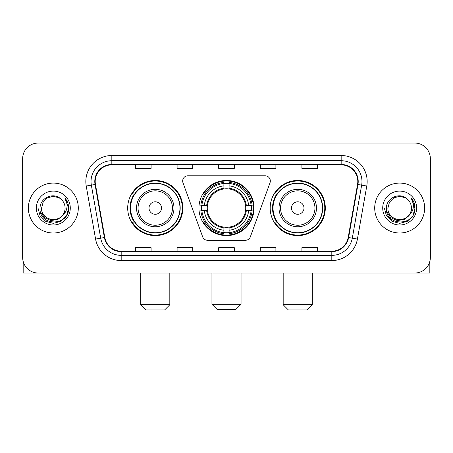 <?xml version="1.0" encoding="UTF-8"?>
<svg xmlns="http://www.w3.org/2000/svg" width="453" height="453" viewBox="0 0 453 453"><rect width="100%" height="100%" fill="white"/><g stroke="black" fill="none" stroke-linecap="round" stroke-linejoin="round"><path stroke-width="0.68" d="M182.672 180.996A5.198 5.198 0 0 0 182.984 182.774L202.667 236.857A5.198 5.198 0 0 0 207.553 240.283L245.447 240.283A5.198 5.198 0 0 0 250.333 236.857L270.016 182.774A5.198 5.198 0 0 0 265.13 175.798L187.87 175.798A5.198 5.198 0 0 0 182.672 180.996M270.181 208.04A27.559 27.559 0 0 0 297.746 235.6A27.559 27.559 0 0 0 325.305 208.04A27.559 27.559 0 0 0 297.746 180.475A27.559 27.559 0 0 0 270.181 208.04M198.941 208.04A27.559 27.559 0 0 0 226.5 235.6A27.559 27.559 0 0 0 254.059 208.04A27.559 27.559 0 0 0 226.5 180.475A27.559 27.559 0 0 0 198.941 208.04M127.695 208.04A27.559 27.559 0 0 0 155.254 235.6A27.559 27.559 0 0 0 182.819 208.04A27.559 27.559 0 0 0 155.254 180.475A27.559 27.559 0 0 0 127.695 208.04M134.303 222.078A25.221 25.221 0 0 1 134.303 193.997M201.415 210.639A25.221 25.221 0 0 1 201.415 205.441M276.794 222.078A25.221 25.221 0 0 1 276.794 193.997M22.65 158.635L22.65 257.44A15.6 15.6 0 0 0 38.25 273.04L414.75 273.04A15.6 15.6 0 0 0 430.35 257.44L430.35 158.635A15.6 15.6 0 0 0 414.75 143.035L38.25 143.035A15.6 15.6 0 0 0 22.65 158.635L22.65 257.44M28.369 208.04A24.96 24.96 0 0 0 53.329 233.001A24.96 24.96 0 0 0 78.295 208.04A24.96 24.96 0 0 0 53.329 183.08A24.96 24.96 0 0 0 28.369 208.04A24.96 24.96 0 0 0 53.329 233.001A24.96 24.96 0 0 0 78.295 208.04A24.96 24.96 0 0 0 53.329 183.08A24.96 24.96 0 0 0 28.369 208.04M374.705 208.04A24.96 24.96 0 0 0 399.671 233.001A24.96 24.96 0 0 0 424.631 208.04A24.96 24.96 0 0 0 399.671 183.08A24.96 24.96 0 0 0 374.705 208.04A24.96 24.96 0 0 0 399.671 233.001A24.96 24.96 0 0 0 424.631 208.04A24.96 24.96 0 0 0 399.671 183.08A24.96 24.96 0 0 0 374.705 208.04M95.192 181.517A16.642 16.642 0 0 1 111.834 164.875L341.166 164.875A16.642 16.642 0 0 1 357.553 184.405L348.198 237.451A16.642 16.642 0 0 1 331.811 251.2L121.189 251.2A16.642 16.642 0 0 1 104.802 237.451L95.447 184.405A16.642 16.642 0 0 1 95.192 181.517M94.779 181.517A17.055 17.055 0 0 0 95.039 184.479L104.388 237.525A17.055 17.055 0 0 0 121.189 251.619L331.811 251.619A17.055 17.055 0 0 0 348.612 237.525L357.961 184.479A17.055 17.055 0 0 0 341.166 164.462L111.834 164.462A17.055 17.055 0 0 0 94.779 181.517M86.229 186.03A26.002 26.002 0 0 1 111.834 155.515L341.166 155.515A26.002 26.002 0 0 1 366.771 186.03L357.417 239.076A26.002 26.002 0 0 1 331.811 260.56L121.189 260.56A26.002 26.002 0 0 1 95.583 239.076L86.229 186.03L91.347 185.13A20.798 20.798 0 0 1 111.834 160.719L341.166 160.719A20.798 20.798 0 0 1 361.653 185.13L352.298 238.17A20.798 20.798 0 0 1 331.811 255.362L121.189 255.362A20.798 20.798 0 0 1 100.702 238.17L91.347 185.13A20.798 20.798 0 0 1 91.036 181.517M414.75 143.035L38.25 143.035M38.25 273.04L414.75 273.04M430.35 257.44L430.35 158.635M348.612 237.525L352.298 238.17L361.653 185.13L366.771 186.03M218.697 164.875L218.697 168.397L234.303 168.397L234.303 164.875M177.1 164.875L177.1 168.397L192.701 168.397L192.701 164.875M135.498 164.875L135.498 168.397L151.098 168.397L151.098 164.875M260.299 164.875L260.299 168.397L275.9 168.397L275.9 164.875M301.902 164.875L301.902 168.397L317.502 168.397L317.502 164.875M234.303 251.2L234.303 247.678L218.697 247.678L218.697 251.2M192.701 251.2L192.701 247.678L177.1 247.678L177.1 251.2M151.098 251.2L151.098 247.678L135.498 247.678L135.498 251.2M275.9 251.2L275.9 247.678L260.299 247.678L260.299 251.2M317.502 251.2L317.502 247.678L301.902 247.678L301.902 251.2M65.085 208.04C65.804 223.199 40.861 223.199 41.58 208.04L43.154 202.163L47.457 197.859L53.329 196.285L59.207 197.859L61.03 199.161C53.816 191.602 39.932 197.825 40.062 208.04C38.743 226.183 68.16 226.659 68.635 208.918L68.658 208.04C68.613 204.184 67.333 200.798 64.813 197.882C66.727 201.03 67.406 204.416 66.84 208.04C66.291 211.121 64.79 213.64 62.338 215.588A11.755 11.755 0 0 0 65.085 208.04C65.804 223.199 40.861 223.199 41.58 208.04C40.861 223.199 65.804 223.199 65.085 208.04A11.755 11.755 0 0 0 61.03 199.161M62.338 215.588C56.098 224.02 40.968 218.629 41.58 208.04M63.086 214.96L57.78 219.552L50.827 220.52L44.428 217.627L40.43 211.851M36.376 208.04A16.954 16.954 0 0 0 53.329 224.994A16.954 16.954 0 0 0 70.283 208.04A16.954 16.954 0 0 0 53.329 191.087A16.954 16.954 0 0 0 36.376 208.04M64.813 197.882L68.652 208.488L67.939 203.397L68.652 208.488L67.939 203.397L68.652 208.488L64.926 198.012L68.652 208.482L64.926 198.012L68.658 208.04L66.608 215.702L60.996 221.313L53.329 223.369L45.668 221.313L40.057 215.702L38.007 208.04M64.926 198.012L68.652 208.493M23.171 261.438L23.171 273.04L83.494 273.04M235.86 309.444L217.14 309.444L211.942 304.246L241.058 304.246L235.86 309.444M229.099 232.655L229.099 233.703A25.793 25.793 0 0 0 252.162 210.639L251.115 210.639A24.751 24.751 0 0 1 229.099 232.655L229.099 230.249A22.361 22.361 0 0 0 248.708 210.639L245.566 210.639A19.241 19.241 0 0 0 229.099 188.975L229.099 183.425A24.751 24.751 0 0 1 251.115 205.441L252.162 205.441A25.793 25.793 0 0 0 229.099 182.378L229.099 183.425M201.885 210.639L200.838 210.639A25.793 25.793 0 0 0 223.901 233.703L223.901 232.655A24.751 24.751 0 0 1 201.885 210.639L204.292 210.639A22.361 22.361 0 0 0 223.901 230.249L223.901 227.106A19.241 19.241 0 0 0 245.566 210.639L246.33 210.639A20 20 0 0 1 229.099 227.87L229.099 230.249M223.901 183.425L223.901 182.378A25.793 25.793 0 0 0 200.838 205.441L201.885 205.441A24.751 24.751 0 0 1 223.901 183.425L223.901 185.832A22.361 22.361 0 0 0 204.292 205.441L207.434 205.441A19.241 19.241 0 0 0 223.901 227.106L223.901 227.87A20 20 0 0 1 206.67 210.639L204.292 210.639M201.936 210.639A24.7 24.7 0 0 1 201.936 205.441M229.099 183.476A24.7 24.7 0 0 0 223.901 183.476M251.064 205.441A24.7 24.7 0 0 1 251.064 210.639M251.115 205.441L248.708 205.441A22.361 22.361 0 0 0 229.099 185.832M248.708 210.639L251.115 210.639M223.901 230.249L223.901 232.655M245.566 205.441L248.708 205.441M229.099 227.134L229.099 227.87M223.901 227.106A19.241 19.241 0 0 1 207.434 210.639L206.67 210.639M229.099 232.604A24.7 24.7 0 0 1 223.901 232.604M204.292 205.441L201.885 205.441M223.901 188.941L223.901 185.832M229.099 188.975A19.241 19.241 0 0 0 207.434 205.441L206.67 205.441A20 20 0 0 1 223.901 188.205M229.099 188.941L229.099 188.205A20 20 0 0 1 246.33 205.441M204.864 193.997L203.391 193.997A27.044 27.044 0 0 1 253.544 208.04A27.044 27.044 0 0 1 203.391 222.078L204.864 222.078M164.615 309.965L145.894 309.965L140.696 304.761L169.818 304.761L164.615 309.965M161.495 208.04A6.24 6.24 0 0 0 155.254 201.8A6.24 6.24 0 0 0 149.014 208.04A6.24 6.24 0 0 0 155.254 214.28A6.24 6.24 0 0 0 161.495 208.04M173.975 208.04A18.72 18.72 0 0 0 155.254 189.32A18.72 18.72 0 0 0 136.534 208.04A18.72 18.72 0 0 0 155.254 226.76A18.72 18.72 0 0 0 173.975 208.04A18.72 18.72 0 0 1 155.254 226.76A18.72 18.72 0 0 1 136.534 208.04M179.96 208.04A24.7 24.7 0 0 0 155.254 183.34A24.7 24.7 0 0 0 130.555 208.04A24.7 24.7 0 0 0 155.254 232.74A24.7 24.7 0 0 0 179.96 208.04M182.299 208.04A27.044 27.044 0 0 1 132.146 222.078L134.654 222.078A24.932 24.932 0 0 0 171.755 226.738A24.932 24.932 0 0 0 171.755 189.343A24.932 24.932 0 0 0 134.654 193.997L132.146 193.997A27.044 27.044 0 0 1 182.299 208.04M307.106 309.965L288.385 309.965L283.182 304.761L312.304 304.761L307.106 309.965M303.986 208.04A6.24 6.24 0 0 0 297.746 201.8A6.24 6.24 0 0 0 291.505 208.04A6.24 6.24 0 0 0 297.746 214.28A6.24 6.24 0 0 0 303.986 208.04M316.466 208.04A18.72 18.72 0 0 0 297.746 189.32A18.72 18.72 0 0 0 279.025 208.04A18.72 18.72 0 0 0 297.746 226.76A18.72 18.72 0 0 0 316.466 208.04A18.72 18.72 0 0 1 297.746 226.76A18.72 18.72 0 0 1 279.025 208.04M322.445 208.04A24.7 24.7 0 0 0 297.746 183.34A24.7 24.7 0 0 0 273.04 208.04A24.7 24.7 0 0 0 297.746 232.74A24.7 24.7 0 0 0 322.445 208.04M324.784 208.04A27.044 27.044 0 0 1 274.631 222.078L277.14 222.078A24.932 24.932 0 0 0 314.24 226.738A24.932 24.932 0 0 0 314.24 189.343A24.932 24.932 0 0 0 277.14 193.997L274.631 193.997A27.044 27.044 0 0 1 324.784 208.04M429.829 261.438L429.829 273.04L369.506 273.04M411.42 208.04C412.139 223.199 387.196 223.199 387.915 208.04L389.489 202.163L393.793 197.859L399.671 196.285L405.543 197.859L407.366 199.161C400.158 191.602 386.267 197.825 386.398 208.04C385.078 226.183 414.495 226.659 414.971 208.918L414.993 208.04C414.954 204.184 413.668 200.798 411.148 197.882C413.068 201.03 413.742 204.416 413.176 208.04C412.626 211.121 411.126 213.64 408.674 215.588A11.755 11.755 0 0 0 411.42 208.04C412.139 223.199 387.196 223.199 387.915 208.04C387.196 223.199 412.139 223.199 411.42 208.04A11.755 11.755 0 0 0 407.366 199.161M408.674 215.588C402.434 224.02 387.304 218.629 387.915 208.04M409.421 214.96L404.116 219.552L397.162 220.52L390.763 217.627L386.766 211.851M382.717 208.04A16.954 16.954 0 0 0 399.671 224.994A16.954 16.954 0 0 0 416.624 208.04A16.954 16.954 0 0 0 399.671 191.087A16.954 16.954 0 0 0 382.717 208.04M411.148 197.882L414.988 208.488L414.274 203.397L414.988 208.488L414.274 203.397L414.988 208.488L411.262 198.012L414.988 208.482L411.262 198.012L414.993 208.04L412.943 215.702L407.332 221.313L399.671 223.369L392.004 221.313L386.392 215.702L384.342 208.04M411.262 198.012L414.988 208.493M341.166 155.515L341.166 164.462M91.347 185.13L95.039 184.479M121.189 260.56L121.189 251.619M331.811 251.619L331.811 260.56M95.583 239.076L104.388 237.525M357.961 184.479L361.653 185.13M111.834 155.515L111.834 164.462M352.298 238.17L357.417 239.076M229.099 227.106A19.241 19.241 0 0 0 245.566 210.639M223.901 232.836A24.932 24.932 0 0 0 229.099 232.836M251.296 210.639A24.932 24.932 0 0 0 251.296 205.441M229.099 183.239A24.932 24.932 0 0 0 223.901 183.239M172.457 208.04A17.197 17.197 0 0 0 155.254 190.843A17.197 17.197 0 0 0 138.057 208.04A17.197 17.197 0 0 0 155.254 225.237A17.197 17.197 0 0 0 172.457 208.04M314.943 208.04A17.197 17.197 0 0 0 297.746 190.843A17.197 17.197 0 0 0 280.543 208.04A17.197 17.197 0 0 0 297.746 225.237A17.197 17.197 0 0 0 314.943 208.04M241.058 273.04L241.058 304.246M211.942 273.04L211.942 304.246M169.818 273.04L169.818 304.761M140.696 273.04L140.696 304.761M312.304 273.04L312.304 304.761M283.182 273.04L283.182 304.761"/></g></svg>
